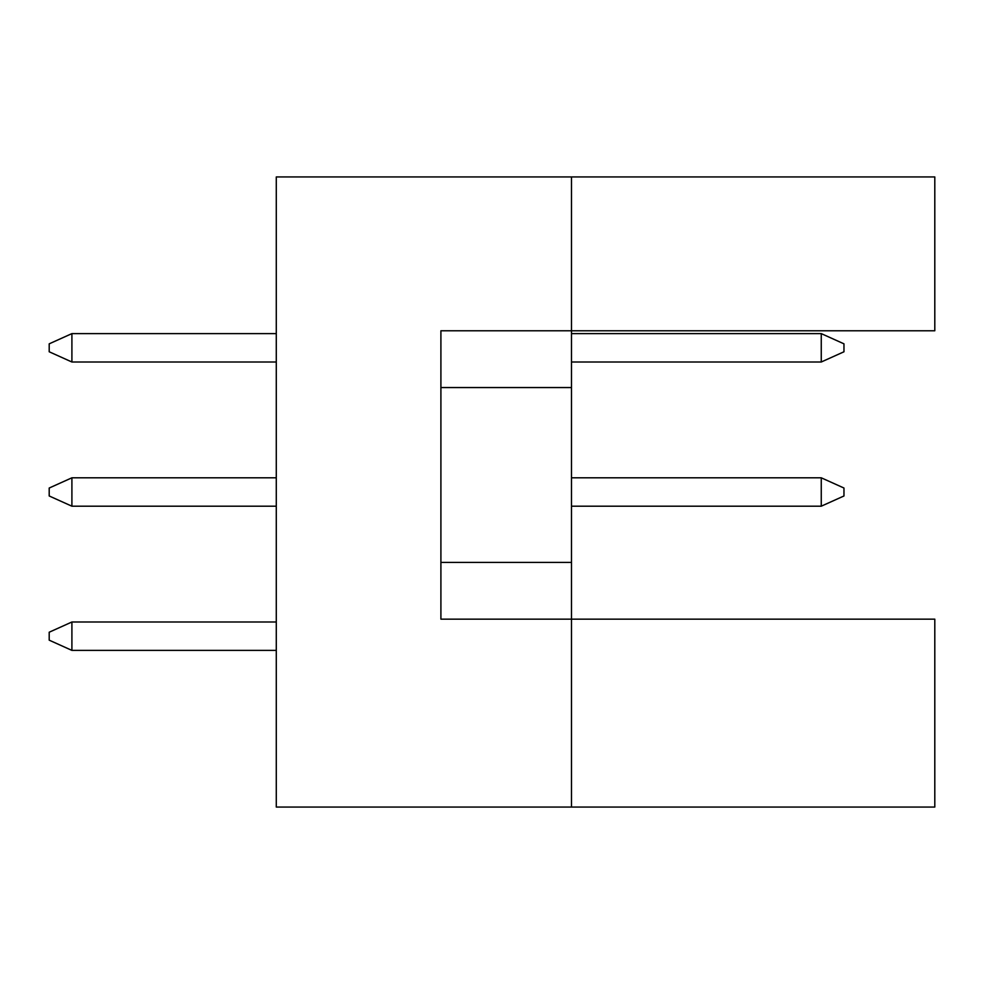 <?xml version="1.0" encoding="UTF-8"?>
<svg xmlns="http://www.w3.org/2000/svg" width="984" height="984" viewBox="0 0 984 984"><rect width="100%" height="100%" fill="white"/><g stroke="black" fill="none" stroke-linecap="round" stroke-linejoin="round"><path stroke-width="1.48" d="M571.483 387.548L571.483 330.772L934.8 330.772L934.8 176.935L571.483 176.935L571.483 330.772L440.906 330.772L440.906 619.157L571.483 619.157L571.483 387.548L440.906 387.548M934.8 807.064L934.8 619.157L571.483 619.157L571.483 807.064L934.8 807.064M571.483 807.064L276.283 807.064L276.283 176.935L571.483 176.935M440.906 562.393L571.483 562.393M276.283 621.999L71.906 621.999L71.906 650.387L276.283 650.387M71.906 650.387L49.2 640.166L49.2 632.22L71.906 621.999M821.259 506.194L821.259 477.806L843.964 488.027L843.964 495.973L821.259 506.194L571.483 506.194M821.259 477.806L571.483 477.806M276.283 477.806L71.906 477.806L71.906 506.194L276.283 506.194M71.906 506.194L49.2 495.973L49.2 488.027L71.906 477.806M821.259 362.001L821.259 333.613L843.964 343.834L843.964 351.78L821.259 362.001L571.483 362.001M821.259 333.613L571.483 333.613M276.283 333.613L71.906 333.613L71.906 362.001L276.283 362.001M71.906 362.001L49.2 351.78L49.2 343.834L71.906 333.613"/></g></svg>
